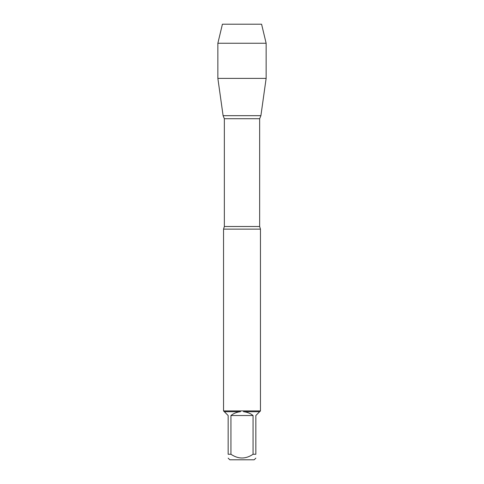 <?xml version="1.0" encoding="UTF-8"?>
<svg xmlns="http://www.w3.org/2000/svg" width="484" height="484" viewBox="0 0 484 484"><rect width="100%" height="100%" fill="white"/><g stroke="black" fill="none" stroke-linecap="round" stroke-linejoin="round"><path stroke-width="0.73" d="M223.541 229.132L224.34 226.5L259.66 226.5L260.459 229.132L223.541 229.132L223.541 410.983M260.459 229.132L260.459 410.983M223.541 410.91L260.459 410.91M253.065 454.258L253.065 415.526C250.276 413.33 247.118 412.065 243.585 411.721L259.648 411.721L255.842 415.526L255.842 454.258C255.842 459.243 255.842 459.243 255.842 454.258L253.065 454.258C245.684 459.243 238.309 459.243 230.935 454.258L228.158 454.258C228.158 459.243 228.158 459.243 228.158 454.258L228.158 415.526L224.352 411.721L240.415 411.721C236.882 412.065 233.724 413.33 230.935 415.526L230.935 454.258M255.842 458.136L254.173 459.8L229.827 459.8L228.158 458.136M260.386 410.983L259.648 411.721M243.585 411.721L243.621 410.983M224.352 411.721L223.614 410.983M240.379 410.983L240.415 411.721M224.34 226.5L224.34 118.713L223.1 115.676L260.9 115.676L223.1 115.676L217.861 78.384L223.1 115.676L242 115.676M230.935 415.526L253.065 415.526M266.139 43.245L217.861 43.245L222.416 24.2L261.584 24.2L266.139 43.245L266.139 78.384L217.861 78.384L217.861 43.245L222.416 24.2L236.851 24.2M259.66 226.5L259.66 118.713L224.34 118.713M259.66 118.713L260.9 115.676L266.139 78.384M217.861 43.245L217.861 78.384"/></g></svg>
